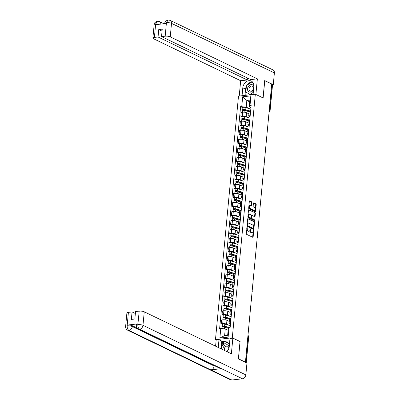 <?xml version="1.0" encoding="UTF-8"?>
<svg xmlns="http://www.w3.org/2000/svg" width="400" height="400" viewBox="0 0 400 400"><rect width="100%" height="100%" fill="white"/><g stroke="black" fill="none" stroke-linecap="round" stroke-linejoin="round"><path stroke-width="0.6" d="M247.125 227.28L246.28 233.6A0.595 0.345 83.5 0 0 246.565 234.33L252.75 237.31A0.595 0.345 83.5 0 0 252.87 237.335A0.595 0.345 83.5 0 0 253.145 236.91L253.715 230.875L253.43 230.345L253.16 231.425A1.9 1.1 83.5 0 1 252.28 232.785A1.9 1.1 83.5 0 1 251.89 232.71L251.375 232.465A1.9 1.1 83.5 0 1 250.45 230.115L250.32 228.82L249.97 229.885A1.9 1.1 83.5 0 1 249.085 231.245A1.9 1.1 83.5 0 1 248.695 231.17L248.18 230.925A1.9 1.1 83.5 0 1 247.255 228.575L247.125 227.28M251.75 202.48A0.595 0.345 83.5 0 0 251.46 201.745L249.725 200.91A0.595 0.345 83.5 0 0 249.605 200.885A0.595 0.345 83.5 0 0 249.33 201.31L248.695 208.015A0.595 0.345 83.5 0 0 248.985 208.745L255.17 211.725A0.595 0.345 83.5 0 0 255.29 211.75A0.595 0.345 83.5 0 0 255.565 211.325L256.2 204.62A0.595 0.345 83.5 0 0 255.91 203.89L253.815 202.88A0.595 0.345 83.5 0 0 253.695 202.855A0.595 0.345 83.5 0 0 253.415 203.28L253.145 206.15A0.595 0.345 83.5 0 0 253.435 206.88L254.475 207.385A1.59 0.92 83.5 0 1 255.26 209.075A1.59 0.92 83.5 0 1 254.51 210.48A1.59 0.92 83.5 0 1 254.185 210.42L250.115 208.46A1.59 0.92 83.5 0 1 249.33 206.77A1.59 0.92 83.5 0 1 250.08 205.36A1.59 0.92 83.5 0 1 250.405 205.42L251.085 205.75A0.595 0.345 83.5 0 0 251.205 205.77A0.595 0.345 83.5 0 0 251.48 205.345L251.75 202.48L251.26 202.535A0.595 0.345 83.5 0 0 250.97 201.8L249.405 201.045M238.4 358.81L240.1 341.56L232.3 337.8L255.325 94.215L263.13 97.975L264.76 80.73L271.72 84.085L245.435 362.16L245.055 362.2M238.47 358.805L245.435 362.16M248.055 218.57A0.595 0.345 83.5 0 0 247.935 218.55A0.595 0.345 83.5 0 0 247.66 218.975L247.025 225.675A0.595 0.345 83.5 0 0 247.315 226.41L253.5 229.39A0.595 0.345 83.5 0 0 253.62 229.41A0.595 0.345 83.5 0 0 253.895 228.985L254.53 222.285A0.595 0.345 83.5 0 0 254.24 221.55L247.825 218.6M247.86 216.845L248.495 210.145A0.595 0.345 83.5 0 1 248.77 209.72A0.595 0.345 83.5 0 1 248.89 209.74L255.075 212.72A0.595 0.345 83.5 0 1 255.365 213.455L255.095 216.32A0.595 0.345 83.5 0 1 254.815 216.745A0.595 0.345 83.5 0 1 254.695 216.725L252.19 215.515A0.595 0.345 83.5 0 0 252.07 215.495A0.595 0.345 83.5 0 0 251.79 215.92L251.61 217.82A0.595 0.345 83.5 0 0 251.9 218.555L254.51 219.81L254.435 220.605L248.15 217.58A0.595 0.345 83.5 0 1 247.86 216.845M216.19 340.06L215.465 339.71L238.49 96.125L255.325 94.215M271.695 84.365L272.315 84.665A1.21 0.34 5.4 0 1 272.54 84.89L270.06 111.1A1.21 0.34 -174.6 0 0 269.835 110.875L272.315 84.665M230.475 324.21L229.62 323.795A2.785 0.775 5.4 0 1 229.105 323.28A2.785 0.775 5.4 0 1 230.265 322.765L230.615 322.725M229.275 321.45L226.935 320.325A2.785 0.775 -174.6 0 0 223.07 319.805L222.71 323.625A2.785 0.775 5.4 0 1 226.575 324.14L228.92 325.27M222.71 323.625L221.21 323.795L222.4 324.365M230.98 318.905L230.625 318.945A2.785 0.775 -174.6 0 0 229.465 319.46L229.105 323.28M223.07 319.805L221.57 319.975L221.21 323.795M231.33 315.185L230.47 314.77A2.785 0.775 5.4 0 1 229.96 314.255A2.785 0.775 5.4 0 1 231.12 313.74L231.47 313.7M223.255 315.34L222.065 314.765L223.56 314.595A2.785 0.775 5.4 0 1 227.43 315.115L229.77 316.245M231.83 309.88L231.48 309.92A2.785 0.775 -174.6 0 0 230.32 310.435L229.96 314.255M230.13 312.425L227.79 311.3A2.785 0.775 -174.6 0 0 223.92 310.78L222.425 310.95L222.065 314.765M232.185 306.16L231.325 305.745A2.785 0.775 5.4 0 1 230.81 305.225A2.785 0.775 5.4 0 1 231.975 304.715L232.325 304.675M224.105 306.315L222.92 305.74L224.415 305.57A2.785 0.775 5.4 0 1 228.28 306.09L230.625 307.22M232.685 300.855L232.335 300.895A2.785 0.775 -174.6 0 0 231.17 301.41L230.81 305.225M230.985 303.4L228.645 302.27A2.785 0.775 -174.6 0 0 224.775 301.75L223.28 301.92L222.92 305.74M233.035 297.13L232.18 296.72A2.785 0.775 5.4 0 1 231.665 296.2A2.785 0.775 5.4 0 1 232.825 295.685L233.175 295.645M224.96 297.29L223.77 296.715L225.27 296.545A2.785 0.775 5.4 0 1 229.135 297.065L231.48 298.195M233.54 291.83L233.185 291.87A2.785 0.775 -174.6 0 0 232.025 292.38L231.665 296.2M231.835 294.375L229.495 293.245A2.785 0.775 -174.6 0 0 225.63 292.725L224.13 292.895L223.77 296.715M233.89 288.105L233.03 287.695A2.785 0.775 5.4 0 1 232.515 287.175A2.785 0.775 5.4 0 1 233.68 286.66L234.03 286.62M225.815 288.26L224.625 287.69L226.12 287.52A2.785 0.775 5.4 0 1 229.99 288.04L232.33 289.165M234.39 282.8L234.04 282.84A2.785 0.775 -174.6 0 0 232.88 283.355L232.515 287.175M232.69 285.345L230.35 284.22A2.785 0.775 -174.6 0 0 226.48 283.7L224.985 283.87L224.625 287.69M234.745 279.08L233.885 278.665A2.785 0.775 5.4 0 1 233.37 278.15A2.785 0.775 5.4 0 1 234.535 277.635L234.885 277.595M226.665 279.235L225.475 278.665L226.975 278.495A2.785 0.775 5.4 0 1 230.84 279.01L233.185 280.14M235.245 273.775L234.895 273.815A2.785 0.775 -174.6 0 0 233.73 274.33L233.37 278.15M233.545 276.32L231.2 275.195A2.785 0.775 -174.6 0 0 227.335 274.675L225.84 274.845L225.475 278.665M235.595 270.055L234.74 269.64A2.785 0.775 5.4 0 1 234.225 269.12A2.785 0.775 5.4 0 1 235.385 268.61L235.735 268.57M227.52 270.21L226.33 269.635L227.83 269.465A2.785 0.775 5.4 0 1 231.695 269.985L234.035 271.115M236.095 264.75L235.745 264.79A2.785 0.775 -174.6 0 0 234.585 265.305L234.225 269.12M234.395 267.295L232.055 266.165A2.785 0.775 -174.6 0 0 228.19 265.65L226.69 265.82L226.33 269.635M236.45 261.03L235.59 260.615A2.785 0.775 5.4 0 1 235.075 260.095A2.785 0.775 5.4 0 1 236.24 259.585L236.59 259.545M228.37 261.185L227.185 260.61L228.68 260.44A2.785 0.775 5.4 0 1 232.55 260.96L234.89 262.09M236.95 255.725L236.6 255.765A2.785 0.775 -174.6 0 0 235.44 256.275L235.075 260.095M235.25 258.27L232.91 257.14A2.785 0.775 -174.6 0 0 229.04 256.62L227.545 256.79L227.185 260.61M237.3 252L236.445 251.59A2.785 0.775 5.4 0 1 235.93 251.07A2.785 0.775 5.4 0 1 237.09 250.555L237.445 250.515M229.225 252.155L228.035 251.585L229.535 251.415A2.785 0.775 5.4 0 1 233.4 251.935L235.745 253.065M237.805 246.7L237.455 246.74A2.785 0.775 -174.6 0 0 236.29 247.25L235.93 251.07M236.105 249.245L233.76 248.115A2.785 0.775 -174.6 0 0 229.895 247.595L228.4 247.765L228.035 251.585M238.155 242.975L237.295 242.56A2.785 0.775 5.4 0 1 236.785 242.045A2.785 0.775 5.4 0 1 237.945 241.53L238.295 241.49M230.08 243.13L228.89 242.56L230.385 242.39A2.785 0.775 5.4 0 1 234.255 242.91L236.595 244.035M238.655 237.67L238.305 237.71A2.785 0.775 -174.6 0 0 237.145 238.225L236.785 242.045M236.955 240.215L234.615 239.09A2.785 0.775 -174.6 0 0 230.75 238.57L229.25 238.74L228.89 242.56M239.01 233.95L238.15 233.535A2.785 0.775 5.4 0 1 237.635 233.02A2.785 0.775 5.4 0 1 238.8 232.505L239.15 232.465M230.93 234.105L229.745 233.535L231.24 233.365A2.785 0.775 5.4 0 1 235.11 233.88L237.45 235.01M239.51 228.645L239.16 228.685A2.785 0.775 -174.6 0 0 237.995 229.2L237.635 233.02M237.81 231.19L235.47 230.065A2.785 0.775 -174.6 0 0 231.6 229.545L230.105 229.715L229.745 233.535M239.86 224.925L239.005 224.51A2.785 0.775 5.4 0 1 238.49 223.99A2.785 0.775 5.4 0 1 239.65 223.48L240 223.44M231.785 225.08L230.595 224.505L232.095 224.335A2.785 0.775 5.4 0 1 235.96 224.855L238.305 225.985M240.365 219.62L240.015 219.66A2.785 0.775 -174.6 0 0 238.85 220.175L238.49 223.99M238.66 222.165L236.32 221.035A2.785 0.775 -174.6 0 0 232.455 220.52L230.96 220.69L230.595 224.505M240.715 215.9L239.855 215.485A2.785 0.775 5.4 0 1 239.345 214.965A2.785 0.775 5.4 0 1 240.505 214.45L240.855 214.415M232.64 216.055L231.45 215.48L232.945 215.31A2.785 0.775 5.4 0 1 236.815 215.83L239.155 216.96M241.215 210.595L240.865 210.635A2.785 0.775 -174.6 0 0 239.705 211.145L239.345 214.965M239.515 213.14L237.175 212.01A2.785 0.775 -174.6 0 0 233.31 211.49L231.81 211.66L231.45 215.48M241.57 206.87L240.71 206.46A2.785 0.775 5.4 0 1 240.195 205.94A2.785 0.775 5.4 0 1 241.36 205.425L241.71 205.385M233.49 207.025L232.305 206.455L233.8 206.285A2.785 0.775 5.4 0 1 237.665 206.805L240.01 207.935M242.07 201.57L241.72 201.61A2.785 0.775 -174.6 0 0 240.555 202.12L240.195 205.94M240.37 204.115L238.03 202.985A2.785 0.775 -174.6 0 0 234.16 202.465L232.665 202.635L232.305 206.455M242.42 197.845L241.565 197.43A2.785 0.775 5.4 0 1 241.05 196.915A2.785 0.775 5.4 0 1 242.21 196.4L242.56 196.36M234.345 198L233.155 197.43L234.655 197.26A2.785 0.775 5.4 0 1 238.52 197.78L240.865 198.905M242.925 192.54L242.57 192.58A2.785 0.775 -174.6 0 0 241.41 193.095L241.05 196.915M241.22 195.085L238.88 193.96A2.785 0.775 -174.6 0 0 235.015 193.44L233.515 193.61L233.155 197.43M243.275 188.82L242.415 188.405A2.785 0.775 5.4 0 1 241.905 187.89A2.785 0.775 5.4 0 1 243.065 187.375L243.415 187.335M235.2 188.975L234.01 188.4L235.505 188.23A2.785 0.775 5.4 0 1 239.375 188.75L241.715 189.88M243.775 183.515L243.425 183.555A2.785 0.775 -174.6 0 0 242.265 184.07L241.905 187.89M242.075 186.06L239.735 184.935A2.785 0.775 -174.6 0 0 235.865 184.415L234.37 184.585L234.01 188.4M244.13 179.795L243.27 179.38A2.785 0.775 5.4 0 1 242.755 178.86A2.785 0.775 5.4 0 1 243.92 178.35L244.27 178.31M236.05 179.95L234.865 179.375L236.36 179.205A2.785 0.775 5.4 0 1 240.225 179.725L242.57 180.855M244.63 174.49L244.28 174.53A2.785 0.775 -174.6 0 0 243.115 175.045L242.755 178.86M242.93 177.035L240.59 175.905A2.785 0.775 -174.6 0 0 236.72 175.39L235.225 175.56L234.865 179.375M244.98 170.77L244.125 170.355A2.785 0.775 5.4 0 1 243.61 169.835A2.785 0.775 5.4 0 1 244.77 169.32L245.12 169.28M236.905 170.925L235.715 170.35L237.215 170.18A2.785 0.775 5.4 0 1 241.08 170.7L243.425 171.83M245.485 165.465L245.13 165.505A2.785 0.775 -174.6 0 0 243.97 166.015L243.61 169.835M243.78 168.01L241.44 166.88A2.785 0.775 -174.6 0 0 237.575 166.36L236.075 166.53L235.715 170.35M245.835 161.74L244.975 161.33A2.785 0.775 5.4 0 1 244.46 160.81A2.785 0.775 5.4 0 1 245.625 160.295L245.975 160.255M237.76 161.895L236.57 161.325L238.065 161.155A2.785 0.775 5.4 0 1 241.935 161.675L244.275 162.8M246.335 156.435L245.985 156.475A2.785 0.775 -174.6 0 0 244.825 156.99L244.46 160.81M244.635 158.985L242.295 157.855A2.785 0.775 -174.6 0 0 238.425 157.335L236.93 157.505L236.57 161.325M246.69 152.715L245.83 152.3A2.785 0.775 5.4 0 1 245.315 151.785A2.785 0.775 5.4 0 1 246.48 151.27L246.83 151.23M238.61 152.87L237.42 152.3L238.92 152.13A2.785 0.775 5.4 0 1 242.785 152.645L245.13 153.775M247.19 147.41L246.84 147.45A2.785 0.775 -174.6 0 0 245.675 147.965L245.315 151.785M245.49 149.955L243.145 148.83A2.785 0.775 -174.6 0 0 239.28 148.31L237.785 148.48L237.42 152.3M247.54 143.69L246.685 143.275A2.785 0.775 5.4 0 1 246.17 142.755A2.785 0.775 5.4 0 1 247.33 142.245L247.68 142.205M239.465 143.845L238.275 143.27L239.775 143.1A2.785 0.775 5.4 0 1 243.64 143.62L245.98 144.75M248.04 138.385L247.69 138.425A2.785 0.775 -174.6 0 0 246.53 138.94L246.17 142.755M246.34 140.93L244 139.805A2.785 0.775 -174.6 0 0 240.135 139.285L238.635 139.455L238.275 143.27M248.395 134.665L247.535 134.25A2.785 0.775 5.4 0 1 247.02 133.73A2.785 0.775 5.4 0 1 248.185 133.22L248.535 133.18M240.315 134.82L239.13 134.245L240.625 134.075A2.785 0.775 5.4 0 1 244.495 134.595L246.835 135.725M248.895 129.36L248.545 129.4A2.785 0.775 -174.6 0 0 247.385 129.915L247.02 133.73M247.195 131.905L244.855 130.775A2.785 0.775 -174.6 0 0 240.985 130.255L239.49 130.425L239.13 134.245M249.245 125.635L248.39 125.225A2.785 0.775 5.4 0 1 247.875 124.705A2.785 0.775 5.4 0 1 249.035 124.19L249.39 124.15M241.17 125.795L239.98 125.22L241.48 125.05A2.785 0.775 5.4 0 1 245.345 125.57L247.69 126.7M249.75 120.335L249.4 120.375A2.785 0.775 -174.6 0 0 248.235 120.885L247.875 124.705M248.05 122.88L245.705 121.75A2.785 0.775 -174.6 0 0 241.84 121.23L240.345 121.4L239.98 125.22M250.1 116.61L249.24 116.2A2.785 0.775 5.4 0 1 248.73 115.68A2.785 0.775 5.4 0 1 249.89 115.165L250.24 115.125M242.025 116.765L240.835 116.195L242.33 116.025A2.785 0.775 5.4 0 1 246.2 116.545L248.54 117.67M250.6 111.305L250.25 111.345A2.785 0.775 -174.6 0 0 249.09 111.86L248.73 115.68M248.9 113.85L246.56 112.725A2.785 0.775 -174.6 0 0 242.695 112.205L241.195 112.375L240.835 116.195M228.125 330.33L225.245 328.945L224.615 335.6L227.655 335.255L228.285 328.6L229.035 327.41L230.185 327.28L251.155 105.445L250.005 105.58L249.255 106.765L249.885 100.115L246.84 100.46L246.215 107.11L249.395 108.645M229.035 327.41L228.115 337.13L219.87 338.065L220.79 328.345L225.245 328.945M246.215 107.11L240.605 106.645L219.635 328.48L220.79 328.345M241.755 106.515L242.675 96.795L250.92 95.86L250.005 105.58M232.3 337.8L215.465 339.71M249.72 101.845L246.84 100.46L242.675 96.795M250.955 107.585L249.255 106.765M242.875 107.74L240.605 106.645M228.115 337.13L227.655 335.255M219.87 338.065L224.615 335.6M249.885 100.115L250.92 95.86M246.835 227.7L246.765 228.63A1.9 1.1 83.5 0 0 247.69 230.98L248.18 230.925M249.085 231.245L248.595 231.3A1.9 1.1 83.5 0 1 248.205 231.23L247.69 230.98M252.28 232.785L251.785 232.84A1.9 1.1 83.5 0 1 251.4 232.765L250.885 232.52A1.9 1.1 83.5 0 1 249.96 230.17L250.03 229.24M252.58 237.23A0.595 0.345 83.5 0 0 252.655 236.965L253.225 230.775M253.33 229.305A0.595 0.345 83.5 0 0 253.405 229.04L254.04 222.34A0.595 0.345 83.5 0 0 253.75 221.605L247.735 218.71M247.565 225.285L247.77 225.795L253.195 228.41L253.55 227.305A1.9 1.1 83.5 0 0 252.625 224.96L248.915 223.17A1.9 1.1 83.5 0 0 248.53 223.1A1.9 1.1 83.5 0 0 247.645 224.46L247.565 225.285L247.075 225.34L247.28 225.85L247.77 225.795M252.87 228.45L247.28 225.85M248.53 223.1L248.04 223.155A1.9 1.1 83.5 0 0 247.155 224.515L247.645 224.46M247.075 225.34L247.155 224.515M248.57 209.875L255.075 212.72M254.525 216.64A0.595 0.345 83.5 0 0 254.6 216.375L254.875 213.51A0.595 0.345 83.5 0 0 254.585 212.775M251.7 215.57A0.595 0.345 83.5 0 0 251.575 215.55A0.595 0.345 83.5 0 0 251.3 215.975L251.12 217.875A0.595 0.345 83.5 0 0 251.41 218.61L254.51 219.81M254.2 220.495L254.02 219.865M249.585 214.26A1.59 0.92 83.5 0 0 249.265 214.2A1.59 0.92 83.5 0 0 248.515 215.61A1.59 0.92 83.5 0 0 249.3 217.3L250.735 217.99A0.595 0.345 83.5 0 0 250.855 218.015A0.595 0.345 83.5 0 0 251.13 217.59L251.31 215.685A0.595 0.345 83.5 0 0 251.02 214.95L249.585 214.26M249.265 214.2L248.775 214.255A1.59 0.92 83.5 0 0 248.025 215.665A1.59 0.92 83.5 0 0 248.81 217.355L249.3 217.3M250.475 218.02A0.595 0.345 83.5 0 1 250.365 218.07A0.595 0.345 83.5 0 1 250.245 218.045L248.81 217.355M250.915 205.67A0.595 0.345 83.5 0 0 250.99 205.4L251.26 202.535M250.08 205.36L249.59 205.42A1.59 0.92 83.5 0 0 248.84 206.825A1.59 0.92 83.5 0 0 249.625 208.515L250.115 208.46M254.51 210.48L254.02 210.535A1.59 0.92 83.5 0 1 253.695 210.475L249.625 208.515M255 211.645A0.595 0.345 83.5 0 0 255.075 211.38L255.71 204.675A0.595 0.345 83.5 0 0 255.42 203.945L253.49 203.015M228.875 327.665L224.135 326.32L222.495 326.59A1.515 0.42 -174.6 0 1 222.215 326.31L222.415 324.225A1.515 0.42 -174.6 0 1 223.24 323.93A1.515 0.42 -174.6 0 1 224.785 324.095L230.34 325.675M229.015 327.44L224.585 326.18A1.515 0.42 -174.6 0 0 223.045 326.015A1.515 0.42 -174.6 0 0 222.215 326.31M223.09 326.99L223.155 326.275M228.48 328.295L224.495 327.165A1.515 0.42 -174.6 0 0 222.95 326.995A1.515 0.42 -174.6 0 0 222.125 327.295L222.01 328.51M222.45 327.07L222.495 326.59M230.75 318.93L224.99 317.295L223.35 317.565A1.515 0.42 -174.6 0 1 223.07 317.285L223.265 315.2A1.515 0.42 -174.6 0 1 224.095 314.905A1.515 0.42 -174.6 0 1 225.635 315.07L231.19 316.65M230.995 318.73L225.44 317.155A1.515 0.42 -174.6 0 0 223.895 316.99A1.515 0.42 -174.6 0 0 223.07 317.285M223.94 317.965L224.01 317.25M229.525 319.325L225.345 318.135A1.515 0.42 -174.6 0 0 223.805 317.97A1.515 0.42 -174.6 0 0 222.975 318.265L222.83 319.83M229.28 321.395L228.98 321.31M223.305 318.04L223.35 317.565M231.605 309.905L225.845 308.27L224.2 308.54A1.515 0.42 -174.6 0 1 223.92 308.255L224.12 306.175A1.515 0.42 -174.6 0 1 224.95 305.88A1.515 0.42 -174.6 0 1 226.49 306.045L232.045 307.625M231.85 309.705L226.295 308.125A1.515 0.42 -174.6 0 0 224.75 307.96A1.515 0.42 -174.6 0 0 223.92 308.255M224.795 308.94L224.865 308.225M230.38 310.3L226.2 309.11A1.515 0.42 -174.6 0 0 224.66 308.945A1.515 0.42 -174.6 0 0 223.83 309.24L223.68 310.805M230.135 312.37L229.83 312.28M224.155 309.015L224.2 308.54M227.02 351.695A6.81 5.22 -64.3 0 0 229.25 346.705L230.03 338.49L232.85 338.17L231.375 353.79L144.25 311.81L142.97 325.32L245.84 374.89L246.955 363.115L238.38 358.985L240.025 341.625L232.85 338.17M218.255 347.47L218.985 339.745L216.165 340.065L215.585 346.185M229.81 340.785L223.585 341.495L222.535 340.985L221.75 341.075L218.985 339.745M128.405 312.36L127.13 325.87A3.63 1.015 5.4 0 0 125.615 326.54L126.89 313.03A3.63 1.015 5.4 0 1 128.405 312.36L132.065 311.945L135.36 313.53M245.84 374.89A3.72 2.855 115.7 0 1 242.485 378.79L221.495 368.675A3.72 2.855 115.7 0 1 220.24 368.465L138.36 329.015A3.72 2.855 115.7 0 0 139.615 329.22C138.375 328.405 137.785 326.91 137.845 324.74L139.205 311.135A3.63 1.015 5.4 0 1 144.25 311.81M214.215 365.565L214.175 365.985A3.72 2.855 115.7 0 1 210.845 369.885L231.835 380L242.485 378.79M231.835 380A3.72 2.855 115.7 0 1 230.555 379.795L127.685 330.225A3.72 2.855 115.7 0 0 128.965 330.43C127.72 329.605 127.125 328.115 127.17 325.955L127.325 325.075A3.63 1.015 5.4 0 1 132.37 325.75L137.12 328.04M132.37 325.75L132.295 326.53A3.72 2.855 115.7 0 1 128.965 330.43L210.845 369.885L221.495 368.675L139.615 329.22A3.72 2.855 115.7 0 0 142.97 325.32A3.63 1.015 -174.6 0 0 137.925 324.645M132.065 311.945L131.36 319.405L134.84 319.01L135.55 311.55L139.205 311.135M137.88 323.875L137.805 324.655L136.29 325.325L136.365 324.545A3.63 1.015 5.4 0 1 137.88 323.875L127.325 325.075M221.02 348.805L221.75 341.075M222.535 340.985L222.085 345.72M223.585 341.495L223.27 344.835M214.175 365.985L132.295 326.53C130.91 325.955 129.23 325.725 127.25 325.855M253.095 94.465L253.84 86.57A6.81 5.22 -64.3 0 0 251.275 81.065A6.81 5.22 -64.3 0 0 242.8 87.825L242.05 95.72M168.085 20L166.35 22.69L164.835 23.36C164.63 22.01 165.715 20.89 168.085 20L170.115 20.34L272.985 69.91A3.72 2.855 115.7 0 1 274.385 72.92L273.275 84.695L264.7 80.565L263.06 97.925L255.86 94.47M255.885 94.465L257.365 78.845L250.76 79.595L161.54 36.6L165.195 36.185L166.425 22.6M247.465 78.005L247.28 79.99L240.675 80.74L153.55 38.755A3.63 1.015 -174.6 0 1 152.88 38.08A3.63 1.015 -174.6 0 1 154.395 37.41L158.055 36.995L247.28 79.99M239.23 96.04L240.675 80.74M257.365 78.845L170.24 36.86A3.63 1.015 -174.6 0 0 165.195 36.185M273.275 84.695L272.495 84.785M161.54 36.6L162.245 29.135L158.76 29.53L158.055 36.995M159.815 24.205L155.795 23.885L155.725 24.67L166.275 23.47L166.35 22.69M158.76 29.53L162.055 31.12M252.525 82A6.81 5.22 -64.3 0 0 246.8 85.49M246.395 86.23A6.81 5.22 -64.3 0 0 245.565 89.155L242.8 87.825M244.975 95.39L245.565 89.155M246.06 92.13L245.76 95.3M253.23 83.015L251.525 82.21M247.095 92.76L246.87 95.175M155.675 23.9A3.63 1.015 5.4 0 0 154.16 24.57C153.95 23.215 155.045 22.095 157.445 21.21L155.675 23.9L154.395 37.41M229.245 346.785A3.935 3.015 -64.3 0 0 226.5 344.735A3.935 3.015 -64.3 0 0 222.96 349.74M226.165 351.28A2.695 2.065 -64.3 0 0 226.315 351.27A2.695 2.065 -64.3 0 0 228.635 349.03A2.695 2.065 -64.3 0 0 227.73 346.27A2.695 2.065 -64.3 0 0 226.8 346.12A2.695 2.065 -64.3 0 0 224.66 347.885A2.695 2.065 -64.3 0 0 224.78 350.615M221.55 349.06L221.85 345.895L226.735 342.25L229.53 343.77M226.735 342.25L229.515 343.935M253.835 86.65A3.935 3.015 -64.3 0 0 251.09 84.6A3.935 3.015 -64.3 0 0 247.545 88.725A3.935 3.015 -64.3 0 0 250.38 92.12A3.935 3.015 -64.3 0 0 253.575 89.4M250.905 91.135A2.695 2.065 -64.3 0 0 253.225 88.895A2.695 2.065 -64.3 0 0 252.32 86.135A2.695 2.065 -64.3 0 0 251.39 85.985A2.695 2.065 -64.3 0 0 249.075 88.23A2.695 2.065 -64.3 0 0 249.98 90.985A2.695 2.065 -64.3 0 0 250.905 91.135M253.305 92.25L250.145 94.61L245.85 92.005L246.44 85.76L251.325 82.115L253.285 83.13M253.13 94.1L252.555 94.525M251.325 82.115L253.395 83.37M250.47 94.765L250.145 94.61M232.46 300.88L226.695 299.245L225.055 299.515A1.515 0.42 -174.6 0 1 224.775 299.23L224.975 297.15A1.515 0.42 -174.6 0 1 225.8 296.855A1.515 0.42 -174.6 0 1 227.345 297.02L232.9 298.595M232.7 300.68L227.145 299.1A1.515 0.42 -174.6 0 0 225.605 298.935A1.515 0.42 -174.6 0 0 224.775 299.23M225.65 299.915L225.715 299.195M231.23 301.27L227.055 300.085A1.515 0.42 -174.6 0 0 225.51 299.92A1.515 0.42 -174.6 0 0 224.685 300.215L224.535 301.78M230.99 303.34L230.685 303.255M225.01 299.99L225.055 299.515M233.31 291.855L227.55 290.215L225.91 290.485A1.515 0.42 -174.6 0 1 225.63 290.205L225.825 288.12A1.515 0.42 -174.6 0 1 226.655 287.825A1.515 0.42 -174.6 0 1 228.195 287.99L233.75 289.57M233.555 291.655L228 290.075A1.515 0.42 -174.6 0 0 226.455 289.91A1.515 0.42 -174.6 0 0 225.63 290.205M226.5 290.89L226.57 290.17M232.085 292.245L227.905 291.06A1.515 0.42 -174.6 0 0 226.365 290.895A1.515 0.42 -174.6 0 0 225.535 291.19L225.39 292.755M231.84 294.315L231.54 294.23M225.865 290.965L225.91 290.485M234.165 282.83L228.405 281.19L226.76 281.46A1.515 0.42 -174.6 0 1 226.48 281.18L226.68 279.095A1.515 0.42 -174.6 0 1 227.505 278.8A1.515 0.42 -174.6 0 1 229.05 278.965L234.605 280.545M234.405 282.625L228.855 281.05A1.515 0.42 -174.6 0 0 227.31 280.885A1.515 0.42 -174.6 0 0 226.48 281.18M227.355 281.86L227.42 281.145M232.935 283.22L228.76 282.035A1.515 0.42 -174.6 0 0 227.215 281.865A1.515 0.42 -174.6 0 0 226.39 282.16L226.24 283.73M232.695 285.29L232.39 285.205M226.715 281.94L226.76 281.46M235.02 273.8L229.255 272.165L227.615 272.435A1.515 0.42 -174.6 0 1 227.335 272.155L227.53 270.07A1.515 0.42 -174.6 0 1 228.36 269.775A1.515 0.42 -174.6 0 1 229.905 269.94L235.46 271.52M235.26 273.6L229.705 272.025A1.515 0.42 -174.6 0 0 228.165 271.855A1.515 0.42 -174.6 0 0 227.335 272.155M228.21 272.835L228.275 272.12M233.79 274.195L229.615 273.005A1.515 0.42 -174.6 0 0 228.07 272.84A1.515 0.42 -174.6 0 0 227.24 273.135L227.095 274.7M233.55 276.265L233.245 276.175M227.57 272.91L227.615 272.435M235.87 264.775L230.11 263.14L228.47 263.41A1.515 0.42 -174.6 0 1 228.19 263.125L228.385 261.045A1.515 0.42 -174.6 0 1 229.215 260.75A1.515 0.42 -174.6 0 1 230.755 260.915L236.31 262.49M236.115 264.575L230.56 262.995A1.515 0.42 -174.6 0 0 229.015 262.83A1.515 0.42 -174.6 0 0 228.19 263.125M229.06 263.81L229.13 263.095M234.645 265.17L230.465 263.98A1.515 0.42 -174.6 0 0 228.925 263.815A1.515 0.42 -174.6 0 0 228.095 264.11L227.95 265.675M234.4 267.24L234.1 267.15M228.425 263.885L228.47 263.41M236.725 255.75L230.965 254.11L229.32 254.38A1.515 0.42 -174.6 0 1 229.04 254.1L229.24 252.02A1.515 0.42 -174.6 0 1 230.065 251.72A1.515 0.42 -174.6 0 1 231.61 251.89L237.165 253.465M236.965 255.55L231.41 253.97A1.515 0.42 -174.6 0 0 229.87 253.805A1.515 0.42 -174.6 0 0 229.04 254.1M229.915 254.785L229.98 254.065M235.495 256.14L231.32 254.955A1.515 0.42 -174.6 0 0 229.775 254.79A1.515 0.42 -174.6 0 0 228.95 255.085L228.8 256.65M235.255 258.21L234.95 258.125M229.275 254.86L229.32 254.38M237.58 246.725L231.815 245.085L230.175 245.355A1.515 0.42 -174.6 0 1 229.895 245.075L230.09 242.99A1.515 0.42 -174.6 0 1 230.92 242.695A1.515 0.42 -174.6 0 1 232.46 242.86L238.015 244.44M237.82 246.525L232.265 244.945A1.515 0.42 -174.6 0 0 230.725 244.78A1.515 0.42 -174.6 0 0 229.895 245.075M230.77 245.76L230.835 245.04M236.35 247.115L232.175 245.93A1.515 0.42 -174.6 0 0 230.63 245.765A1.515 0.42 -174.6 0 0 229.8 246.06L229.655 247.625M236.11 249.185L235.805 249.1M230.13 245.835L230.175 245.355M238.43 237.7L232.67 236.06L231.025 236.33A1.515 0.42 -174.6 0 1 230.75 236.05L230.945 233.965A1.515 0.42 -174.6 0 1 231.775 233.67A1.515 0.42 -174.6 0 1 233.315 233.835L238.87 235.415M238.675 237.495L233.12 235.92A1.515 0.42 -174.6 0 0 231.575 235.755A1.515 0.42 -174.6 0 0 230.75 236.05M231.62 236.73L231.69 236.015M237.205 238.09L233.025 236.9A1.515 0.42 -174.6 0 0 231.485 236.735A1.515 0.42 -174.6 0 0 230.655 237.03L230.505 238.595M236.96 240.16L236.655 240.075M230.98 236.81L231.025 236.33M239.285 228.67L233.525 227.035L231.88 227.305A1.515 0.42 -174.6 0 1 231.6 227.02L231.8 224.94A1.515 0.42 -174.6 0 1 232.625 224.645A1.515 0.42 -174.6 0 1 234.17 224.81L239.725 226.39M239.525 228.47L233.97 226.895A1.515 0.42 -174.6 0 0 232.43 226.725A1.515 0.42 -174.6 0 0 231.6 227.02M232.475 227.705L232.54 226.99M238.055 229.065L233.88 227.875A1.515 0.42 -174.6 0 0 232.335 227.71A1.515 0.42 -174.6 0 0 231.51 228.005L231.36 229.57M237.815 231.135L237.51 231.045M231.835 227.78L231.88 227.305M240.14 219.645L234.375 218.01L232.735 218.28A1.515 0.42 -174.6 0 1 232.455 217.995L232.65 215.915A1.515 0.42 -174.6 0 1 233.48 215.62A1.515 0.42 -174.6 0 1 235.02 215.785L240.575 217.36M240.38 219.445L234.825 217.865A1.515 0.42 -174.6 0 0 233.285 217.7A1.515 0.42 -174.6 0 0 232.455 217.995M233.325 218.68L233.395 217.965M238.91 220.035L234.73 218.85A1.515 0.42 -174.6 0 0 233.19 218.685A1.515 0.42 -174.6 0 0 232.36 218.98L232.215 220.545M238.67 222.105L238.365 222.02M232.69 218.755L232.735 218.28M240.99 210.62L235.23 208.98L233.585 209.25A1.515 0.42 -174.6 0 1 233.31 208.97L233.505 206.885A1.515 0.42 -174.6 0 1 234.335 206.59A1.515 0.42 -174.6 0 1 235.875 206.76L241.43 208.335M241.235 210.42L235.68 208.84A1.515 0.42 -174.6 0 0 234.135 208.675A1.515 0.42 -174.6 0 0 233.31 208.97M234.18 209.655L234.25 208.935M239.765 211.01L235.585 209.825A1.515 0.42 -174.6 0 0 234.045 209.66A1.515 0.42 -174.6 0 0 233.215 209.955L233.065 211.52M239.52 213.08L239.215 212.995M233.54 209.73L233.585 209.25M241.845 201.595L236.08 199.955L234.44 200.225A1.515 0.42 -174.6 0 1 234.16 199.945L234.36 197.86A1.515 0.42 -174.6 0 1 235.185 197.565A1.515 0.42 -174.6 0 1 236.73 197.73L242.285 199.31M242.085 201.395L236.53 199.815A1.515 0.42 -174.6 0 0 234.99 199.65A1.515 0.42 -174.6 0 0 234.16 199.945M235.035 200.625L235.1 199.91M240.615 201.985L236.44 200.8A1.515 0.42 -174.6 0 0 234.895 200.63A1.515 0.42 -174.6 0 0 234.07 200.93L233.92 202.495M240.375 204.055L240.07 203.97M234.395 200.705L234.44 200.225M242.695 192.565L236.935 190.93L235.295 191.2A1.515 0.42 -174.6 0 1 235.015 190.92L235.21 188.835A1.515 0.42 -174.6 0 1 236.04 188.54A1.515 0.42 -174.6 0 1 237.58 188.705L243.135 190.285M242.94 192.365L237.385 190.79A1.515 0.42 -174.6 0 0 235.84 190.625A1.515 0.42 -174.6 0 0 235.015 190.92M235.885 191.6L235.955 190.885M241.47 192.96L237.29 191.77A1.515 0.42 -174.6 0 0 235.75 191.605A1.515 0.42 -174.6 0 0 234.92 191.9L234.775 193.465M241.225 195.03L240.925 194.945M235.25 191.675L235.295 191.2M243.55 183.54L237.79 181.905L236.145 182.175A1.515 0.42 -174.6 0 1 235.865 181.89L236.065 179.81A1.515 0.42 -174.6 0 1 236.895 179.515A1.515 0.42 -174.6 0 1 238.435 179.68L243.99 181.26M243.795 183.34L238.24 181.76A1.515 0.42 -174.6 0 0 236.695 181.595A1.515 0.42 -174.6 0 0 235.865 181.89M236.74 182.575L236.81 181.86M242.325 183.935L238.145 182.745A1.515 0.42 -174.6 0 0 236.605 182.58A1.515 0.42 -174.6 0 0 235.775 182.875L235.625 184.44M242.08 186.005L241.775 185.915M236.1 182.65L236.145 182.175M244.405 174.515L238.64 172.88L237 173.15A1.515 0.42 -174.6 0 1 236.72 172.865L236.92 170.785A1.515 0.42 -174.6 0 1 237.745 170.49A1.515 0.42 -174.6 0 1 239.29 170.655L244.845 172.23M244.645 174.315L239.09 172.735A1.515 0.42 -174.6 0 0 237.55 172.57A1.515 0.42 -174.6 0 0 236.72 172.865M237.595 173.55L237.66 172.83M243.175 174.905L239 173.72A1.515 0.42 -174.6 0 0 237.455 173.555A1.515 0.42 -174.6 0 0 236.63 173.85L236.48 175.415M242.935 176.975L242.63 176.89M236.955 173.625L237 173.15M245.255 165.49L239.495 163.85L237.855 164.12A1.515 0.42 -174.6 0 1 237.575 163.84L237.77 161.755A1.515 0.42 -174.6 0 1 238.6 161.46A1.515 0.42 -174.6 0 1 240.14 161.625L245.695 163.205M245.5 165.29L239.945 163.71A1.515 0.42 -174.6 0 0 238.4 163.545A1.515 0.42 -174.6 0 0 237.575 163.84M238.445 164.525L238.515 163.805M244.03 165.88L239.85 164.695A1.515 0.42 -174.6 0 0 238.31 164.53A1.515 0.42 -174.6 0 0 237.48 164.825L237.335 166.39M243.785 167.95L243.485 167.865M237.81 164.6L237.855 164.12M246.11 156.465L240.35 154.825L238.705 155.095A1.515 0.42 -174.6 0 1 238.425 154.815L238.625 152.73A1.515 0.42 -174.6 0 1 239.45 152.435A1.515 0.42 -174.6 0 1 240.995 152.6L246.55 154.18M246.35 156.265L240.8 154.685A1.515 0.42 -174.6 0 0 239.255 154.52A1.515 0.42 -174.6 0 0 238.425 154.815M239.3 155.495L239.365 154.78M244.88 156.855L240.705 155.67A1.515 0.42 -174.6 0 0 239.16 155.5A1.515 0.42 -174.6 0 0 238.335 155.8L238.185 157.365M244.64 158.925L244.335 158.84M238.66 155.575L238.705 155.095M246.965 147.435L241.2 145.8L239.56 146.07A1.515 0.42 -174.6 0 1 239.28 145.79L239.475 143.705A1.515 0.42 -174.6 0 1 240.305 143.41A1.515 0.42 -174.6 0 1 241.85 143.575L247.405 145.155M247.205 147.235L241.65 145.66A1.515 0.42 -174.6 0 0 240.11 145.49A1.515 0.42 -174.6 0 0 239.28 145.79M240.155 146.47L240.22 145.755M245.735 147.83L241.56 146.64A1.515 0.42 -174.6 0 0 240.015 146.475A1.515 0.42 -174.6 0 0 239.185 146.77L239.04 148.335M245.495 149.9L245.19 149.815M239.515 146.545L239.56 146.07M247.815 138.41L242.055 136.775L240.415 137.045A1.515 0.42 -174.6 0 1 240.135 136.76L240.33 134.68A1.515 0.42 -174.6 0 1 241.16 134.385A1.515 0.42 -174.6 0 1 242.7 134.55L248.255 136.13M248.06 138.21L242.505 136.63A1.515 0.42 -174.6 0 0 240.96 136.465A1.515 0.42 -174.6 0 0 240.135 136.76M241.005 137.445L241.075 136.73M246.59 138.805L242.41 137.615A1.515 0.42 -174.6 0 0 240.87 137.45A1.515 0.42 -174.6 0 0 240.04 137.745L239.895 139.31M246.345 140.875L246.045 140.785M240.37 137.52L240.415 137.045M248.67 129.385L242.91 127.75L241.265 128.015A1.515 0.42 -174.6 0 1 240.985 127.735L241.185 125.655A1.515 0.42 -174.6 0 1 242.01 125.355A1.515 0.42 -174.6 0 1 243.555 125.525L249.11 127.1M248.91 129.185L243.355 127.605A1.515 0.42 -174.6 0 0 241.815 127.44A1.515 0.42 -174.6 0 0 240.985 127.735M241.86 128.42L241.925 127.7M247.44 129.775L243.265 128.59A1.515 0.42 -174.6 0 0 241.72 128.425A1.515 0.42 -174.6 0 0 240.895 128.72L240.745 130.285M247.2 131.845L246.895 131.76M241.22 128.495L241.265 128.015M249.525 120.36L243.76 118.72L242.12 118.99A1.515 0.42 -174.6 0 1 241.84 118.71L242.035 116.625A1.515 0.42 -174.6 0 1 242.865 116.33A1.515 0.42 -174.6 0 1 244.405 116.495L249.96 118.075M249.765 120.16L244.21 118.58A1.515 0.42 -174.6 0 0 242.67 118.415A1.515 0.42 -174.6 0 0 241.84 118.71M242.715 119.395L242.78 118.675M248.295 120.75L244.12 119.565A1.515 0.42 -174.6 0 0 242.575 119.4A1.515 0.42 -174.6 0 0 241.745 119.695L241.6 121.26M248.055 122.82L247.75 122.735M242.075 119.47L242.12 118.99M250.375 111.335L244.615 109.695L242.97 109.965A1.515 0.42 -174.6 0 1 242.695 109.685L242.89 107.6A1.515 0.42 -174.6 0 1 243.72 107.305A1.515 0.42 -174.6 0 1 245.26 107.47L250.815 109.05M250.62 111.13L245.065 109.555A1.515 0.42 -174.6 0 0 243.52 109.39A1.515 0.42 -174.6 0 0 242.695 109.685M243.565 110.365L243.635 109.65M249.15 111.725L244.97 110.54A1.515 0.42 -174.6 0 0 243.43 110.37A1.515 0.42 -174.6 0 0 242.6 110.665L242.45 112.235M248.905 113.795L248.6 113.71M242.925 110.445L242.97 109.965M241.84 121.23L241.48 125.05M240.985 130.255L240.625 134.075M240.135 139.285L239.775 143.1M239.28 148.31L238.92 152.13M238.425 157.335L238.065 161.155M237.575 166.36L237.215 170.18M236.72 175.39L236.36 179.205M235.865 184.415L235.505 188.23M235.015 193.44L234.655 197.26M234.16 202.465L233.8 206.285M233.31 211.49L232.945 215.31M232.455 220.52L232.095 224.335M231.6 229.545L231.24 233.365M230.75 238.57L230.385 242.39M229.895 247.595L229.535 251.415M229.04 256.62L228.68 260.44M228.19 265.65L227.83 269.465M227.335 274.675L226.975 278.495M226.48 283.7L226.12 287.52M225.63 292.725L225.27 296.545M224.775 301.75L224.415 305.57M223.92 310.78L223.56 314.595M242.695 112.205L242.33 116.025M246.56 112.725L246.2 116.545M245.705 121.75L245.345 125.57M249.4 120.375L249.035 124.19M244.855 130.775L244.495 134.595M248.545 129.4L248.185 133.22M244 139.805L243.64 143.62M247.69 138.425L247.33 142.245M243.145 148.83L242.785 152.645M246.84 147.45L246.48 151.27M242.295 157.855L241.935 161.675M245.985 156.475L245.625 160.295M241.44 166.88L241.08 170.7M245.13 165.505L244.77 169.32M240.59 175.905L240.225 179.725M244.28 174.53L243.92 178.35M239.735 184.935L239.375 188.75M243.425 183.555L243.065 187.375M238.88 193.96L238.52 197.78M242.57 192.58L242.21 196.4M238.03 202.985L237.665 206.805M241.72 201.61L241.36 205.425M237.175 212.01L236.815 215.83M240.865 210.635L240.505 214.45M236.32 221.035L235.96 224.855M240.015 219.66L239.65 223.48M235.47 230.065L235.11 233.88M239.16 228.685L238.8 232.505M234.615 239.09L234.255 242.91M238.305 237.71L237.945 241.53M233.76 248.115L233.4 251.935M237.455 246.74L237.09 250.555M232.91 257.14L232.55 260.96M236.6 255.765L236.24 259.585M232.055 266.165L231.695 269.985M235.745 264.79L235.385 268.61M231.2 275.195L230.84 279.01M234.895 273.815L234.535 277.635M230.35 284.22L229.99 288.04M234.04 282.84L233.68 286.66M229.495 293.245L229.135 297.065M233.185 291.87L232.825 295.685M228.645 302.27L228.28 306.09M232.335 300.895L231.975 304.715M227.79 311.3L227.43 315.115M231.48 309.92L231.12 313.74M226.935 320.325L226.575 324.14M230.625 318.945L230.265 322.765M250.25 111.345L249.89 115.165M246.035 362.67L248.505 336.525A1.21 0.93 -64.3 0 0 248.05 335.545L247.955 335.5M247.885 336.225L248.505 336.525A1.21 0.34 -174.6 0 1 248.73 336.75A1.21 1.21 0 0 0 248.05 335.545M269.215 110.575L269.835 110.875A1.21 0.93 -64.3 0 1 269.08 112.04M246.765 228.63L247.255 228.575M248.205 231.23L248.695 231.17M250.03 229.39L250.525 229.335M249.96 230.17L250.45 230.115M250.885 232.52L251.375 232.465M251.4 232.765L251.89 232.71M253.225 230.93L253.715 230.875M252.655 236.965L253.145 236.91M246.84 227.85L247.33 227.795M253.75 221.605L254.24 221.55M254.04 222.34L254.53 222.285M253.405 229.04L253.895 228.985M252.705 228.465L253.195 228.41M254.875 213.51L255.365 213.455M254.6 216.375L255.095 216.32M251.3 215.975L251.79 215.92M251.12 217.875L251.61 217.82M251.41 218.61L251.9 218.555M250.245 218.045L250.735 217.99M250.99 205.4L251.48 205.345M253.695 210.475L254.185 210.42M255.42 203.945L255.91 203.89M255.71 204.675L256.2 204.62M255.075 211.38L255.565 211.325M250.97 201.8L251.46 201.745M224.585 326.18L224.785 324.095M224.335 328.825L224.495 327.165M225.44 317.155L225.635 315.07M225.185 319.855L225.345 318.135M226.295 308.125L226.49 306.045M226.04 310.83L226.2 309.11M274.385 72.92L171.515 23.35L170.24 36.86M157.455 21.21L159.44 21.555A3.72 2.855 115.7 0 1 160.86 24.085M170.115 20.34A3.72 2.855 115.7 0 1 171.515 23.35A3.63 1.015 -174.6 0 0 166.47 22.675M227.145 299.1L227.345 297.02M226.89 301.805L227.055 300.085M228 290.075L228.195 287.99M227.745 292.78L227.905 291.06M228.855 281.05L229.05 278.965M228.595 283.755L228.76 282.035M229.705 272.025L229.905 269.94M229.45 274.725L229.615 273.005M230.56 262.995L230.755 260.915M230.305 265.7L230.465 263.98M231.41 253.97L231.61 251.89M231.155 256.675L231.32 254.955M232.265 244.945L232.46 242.86M232.01 247.65L232.175 245.93M233.12 235.92L233.315 233.835M232.865 238.62L233.025 236.9M233.97 226.895L234.17 224.81M233.715 229.595L233.88 227.875M234.825 217.865L235.02 215.785M234.57 220.57L234.73 218.85M235.68 208.84L235.875 206.76M235.425 211.545L235.585 209.825M236.53 199.815L236.73 197.73M236.275 202.52L236.44 200.8M237.385 190.79L237.58 188.705M237.13 193.49L237.29 191.77M238.24 181.76L238.435 179.68M237.985 184.465L238.145 182.745M239.09 172.735L239.29 170.655M238.835 175.44L239 173.72M239.945 163.71L240.14 161.625M239.69 166.415L239.85 164.695M240.8 154.685L240.995 152.6M240.54 157.39L240.705 155.67M241.65 145.66L241.85 143.575M241.395 148.36L241.56 146.64M242.505 136.63L242.7 134.55M242.25 139.335L242.41 137.615M243.355 127.605L243.555 125.525M243.1 130.31L243.265 128.59M244.21 118.58L244.405 116.495M243.955 121.285L244.12 119.565M245.065 109.555L245.26 107.47M244.81 112.26L244.97 110.54M248.665 327.975A1.21 1.21 0 0 0 248.78 326.77M249.52 318.945A1.21 1.21 0 0 0 249.635 317.745M250.375 309.92A1.21 1.21 0 0 0 250.485 308.72M251.225 300.895A1.21 1.21 0 0 0 251.34 299.695M252.08 291.87A1.21 1.21 0 0 0 252.195 290.67M252.935 282.845A1.21 1.21 0 0 0 253.045 281.64M253.785 273.815A1.21 1.21 0 0 0 253.9 272.615M254.64 264.79A1.21 1.21 0 0 0 254.755 263.59M255.49 255.765A1.21 1.21 0 0 0 255.605 254.565M256.345 246.74A1.21 1.21 0 0 0 256.46 245.54M257.2 237.715A1.21 1.21 0 0 0 257.31 236.51M258.05 228.685A1.21 1.21 0 0 0 258.165 227.485M258.905 219.66A1.21 1.21 0 0 0 259.02 218.46M259.76 210.635A1.21 1.21 0 0 0 259.87 209.435M260.61 201.61A1.21 1.21 0 0 0 260.725 200.41M261.465 192.58A1.21 1.21 0 0 0 261.58 191.38M262.32 183.555A1.21 1.21 0 0 0 262.43 182.355M263.17 174.53A1.21 1.21 0 0 0 263.285 173.33M264.025 165.505A1.21 1.21 0 0 0 264.14 164.305M264.88 156.48A1.21 1.21 0 0 0 264.99 155.275M265.73 147.45A1.21 1.21 0 0 0 265.845 146.25M266.585 138.425A1.21 1.21 0 0 0 266.7 137.225M267.435 129.4A1.21 1.21 0 0 0 267.55 128.2M268.29 120.375A1.21 1.21 0 0 0 268.405 119.175M269.065 112.18A1.21 1.21 0 0 0 270.06 111.1M248.73 336.75L246.27 362.785M252.79 228.48L253.28 228.425M251.575 215.55L252.07 215.495M250.365 218.07L250.855 218.015M125.615 326.54C125.515 328.155 126.205 329.385 127.685 330.225M136.29 325.325C136.19 326.945 136.88 328.175 138.36 329.015M159.44 21.555L163.96 23.735M164.835 23.36L164.805 23.635M154.16 24.57L152.88 38.08"/></g></svg>
